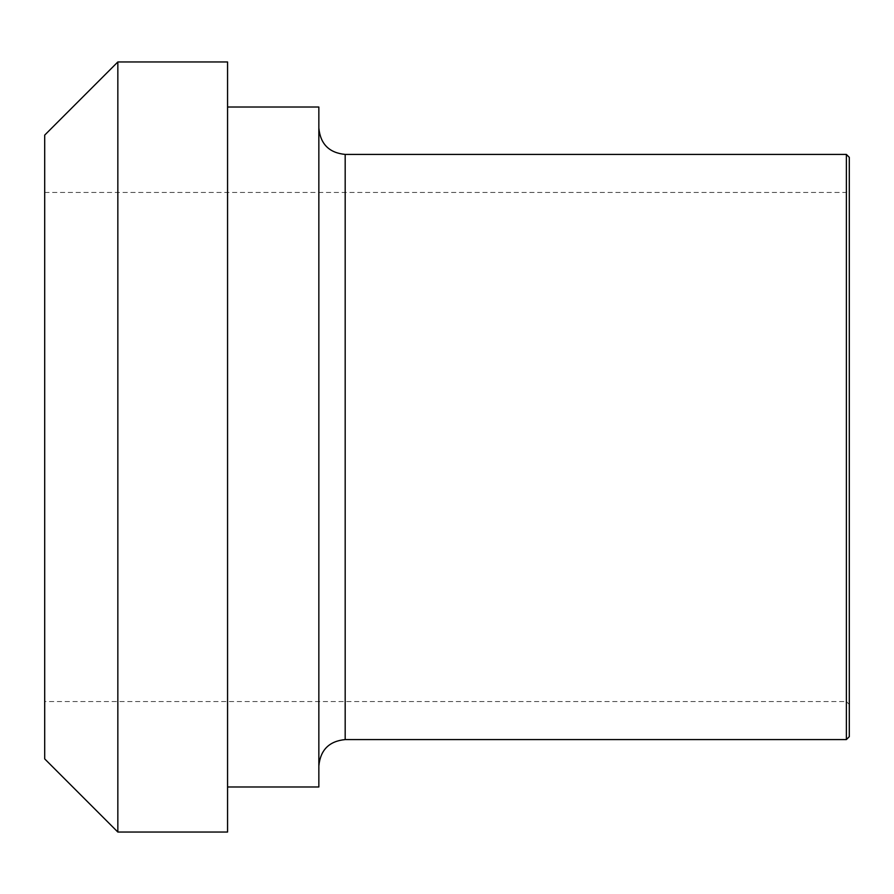 <?xml version="1.0" encoding="UTF-8"?>
<svg xmlns="http://www.w3.org/2000/svg" width="894" height="894" viewBox="0 0 894 894"><rect width="100%" height="100%" fill="white"/><g stroke="black" fill="none" stroke-linecap="round" stroke-linejoin="round"><path stroke-width="0.67" stroke-dasharray="4.47 3.35" d="M318.845 447L318.845 765.912L318.845 447M318.845 786.977L318.845 107.023M849.3 447L849.3 189.528L849.3 447M849.3 157.344L849.3 736.656M849.3 704.472L846.372 701.544L846.372 192.456L846.372 701.544L44.7 701.544L44.7 192.456L44.7 701.544M117.84 832.035L117.84 61.965M44.7 758.894L44.7 135.106M227.568 832.035L227.568 61.965M227.568 107.023L227.568 786.977L227.568 107.023M345.185 154.416L345.185 739.584M846.372 739.584L846.372 154.416M44.7 192.456L846.372 192.456L849.3 189.528"/><path stroke-width="1.34" d="M345.185 154.416L846.372 154.416L846.372 739.584L345.185 739.584L345.185 154.416C329.193 152.863 320.41 144.079 318.845 128.088M227.568 107.023L318.845 107.023L318.845 786.977L227.568 786.977M846.372 739.584L849.3 736.656L849.3 157.344L846.372 154.416M117.84 61.965L117.84 832.035L44.7 758.894L44.7 135.106L117.84 61.965L227.568 61.965L227.568 832.035L117.84 832.035M345.185 739.584C329.193 741.137 320.41 749.921 318.845 765.912"/></g></svg>
